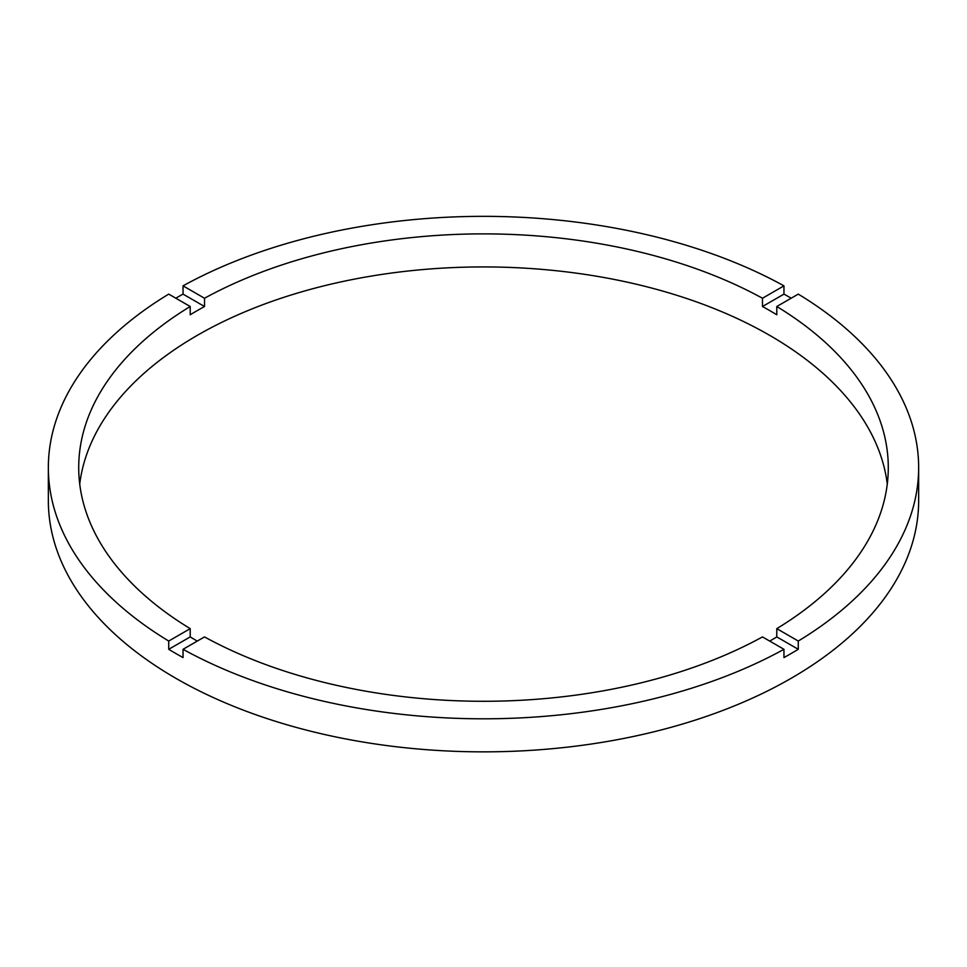 <?xml version="1.0" encoding="UTF-8"?>
<svg xmlns="http://www.w3.org/2000/svg" width="967" height="967" viewBox="0 0 967 967"><rect width="100%" height="100%" fill="white"/><g stroke="black" fill="none" stroke-linecap="round" stroke-linejoin="round"><path stroke-width="1.45" d="M197.268 641.097A404.786 233.7 0 0 1 190.209 636.915L190.209 628.647L168.729 641.048A435.15 251.227 0 0 1 48.35 467.581L48.35 500.628A435.15 251.227 0 0 0 175.801 678.278A435.15 251.227 0 0 0 650.029 732.732A435.15 251.227 0 0 0 918.65 500.628L918.65 467.581A435.15 251.227 0 0 0 798.271 294.113L776.791 306.503A404.786 233.7 0 0 1 888.286 467.581A404.786 233.7 0 0 1 776.791 628.647L776.791 636.915A404.786 233.7 0 0 1 769.732 641.097M48.35 467.581A435.15 251.227 0 0 1 168.729 294.113L190.209 306.503A404.786 233.7 0 0 0 78.714 467.581A404.786 233.7 0 0 0 190.209 628.647M190.209 306.503L190.209 314.771A404.786 233.7 0 0 1 204.52 306.515L204.52 298.247L183.041 285.845A435.15 251.227 0 0 1 783.959 285.845L762.479 298.247A404.786 233.7 0 0 0 204.52 298.247M762.479 298.247L762.479 306.515A404.786 233.7 0 0 1 769.732 310.588A404.786 233.7 0 0 1 776.791 314.771L776.791 306.503M887.283 484.104A404.786 233.7 0 0 0 769.732 335.38A404.786 233.7 0 0 0 341.919 281.687A404.786 233.7 0 0 0 79.717 484.104M190.209 636.915L168.729 649.304A435.15 251.227 0 0 0 175.801 653.487A435.15 251.227 0 0 0 183.041 657.572L183.041 649.304A435.15 251.227 0 0 0 783.959 649.304L783.959 657.572A435.15 251.227 0 0 0 798.271 649.304L776.791 636.915M798.271 649.304L798.271 641.048A435.15 251.227 0 0 0 918.65 467.581M798.271 641.048L776.791 628.647M183.041 649.304L204.52 636.915A404.786 233.7 0 0 0 762.479 636.915L783.959 649.304M168.729 649.304L168.729 641.048M204.52 306.515L183.041 294.113A435.15 251.227 0 0 0 175.801 298.199M183.041 294.113L183.041 285.845M783.959 285.845L783.959 294.113L762.479 306.515M791.199 298.199A435.15 251.227 0 0 0 783.959 294.113"/></g></svg>
